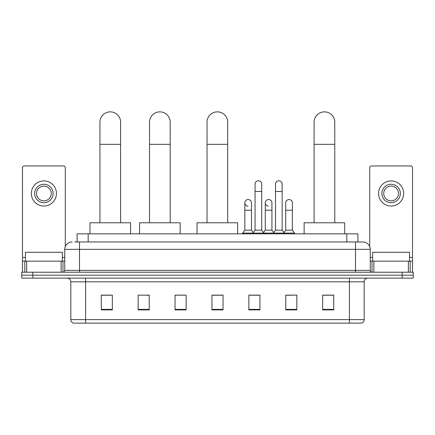 <?xml version="1.0" encoding="UTF-8"?>
<svg xmlns="http://www.w3.org/2000/svg" width="435" height="435" viewBox="0 0 435 435"><rect width="100%" height="100%" fill="white"/><g stroke="black" fill="none" stroke-linecap="round" stroke-linejoin="round"><path stroke-width="0.65" d="M77.104 241.963L77.104 233.845L357.896 233.845L357.896 241.963M74.869 241.963L362.882 241.963A7.379 7.379 0 0 1 370.261 249.342L370.261 270.374C370.359 271.489 370.979 272.103 372.11 272.223M74.7 241.963L79.496 241.963L79.496 249.342L64.739 249.342L64.739 270.374A1.843 1.843 0 0 1 62.89 272.223M72.118 241.963A7.379 7.379 0 0 0 64.739 249.342M32.821 272.223L21.75 272.223L21.75 275.176L32.821 275.176L21.75 275.176L21.75 278.123L32.821 278.123L32.821 275.176L402.179 275.176L32.821 275.176L32.821 272.223L402.179 272.223L402.179 275.176L413.25 275.176L402.179 275.176L402.179 278.123L32.821 278.123M402.179 278.123L413.25 278.123L413.25 272.223L402.179 272.223M370.261 249.342L355.504 249.342L355.504 241.963L362.882 241.963M364.177 319.6C364.073 321.367 363.187 322.547 361.518 323.14L349.414 323.14L349.414 319.6L364.177 319.6L364.177 281.815A3.692 3.692 0 0 1 367.863 278.123M349.414 323.14L73.482 323.14A3.692 3.692 0 0 1 70.823 319.6L70.823 281.815C70.606 279.574 69.377 278.346 67.137 278.123M333.732 309.894L333.732 295.137L322.661 295.137L322.661 309.894L333.732 309.894M296.833 309.894L296.833 295.137L285.762 295.137L285.762 309.894L296.833 309.894M259.934 309.894L259.934 295.137L248.863 295.137L248.863 309.894L259.934 309.894M112.339 309.894L112.339 295.137L101.268 295.137L101.268 309.894L112.339 309.894M149.238 309.894L149.238 295.137L138.167 295.137L138.167 309.894L149.238 309.894M186.136 309.894L186.136 295.137L175.066 295.137L175.066 309.894L186.136 309.894M223.035 309.894L223.035 295.137L211.965 295.137L211.965 309.894L223.035 309.894M285.762 295.213L292.739 295.213M186.136 295.137L175.066 295.213L186.136 295.137M146.579 295.213L149.238 295.213M254.692 295.213L251.854 295.213M223.035 295.213L211.965 295.213M112.339 295.213L101.268 295.213M259.934 295.213L248.863 295.213M333.732 295.213L322.661 295.213M62.341 261.152L62.341 252.295L25.442 252.295L25.442 261.152M61.139 272.223L61.139 261.152L26.638 261.152L26.638 272.223M65.293 246.542L65.293 167.796A1.843 1.843 0 0 0 63.445 165.952L24.333 165.952A1.843 1.843 0 0 0 22.489 167.796L22.489 261.152L26.638 261.152M61.139 261.152L64.739 261.152M22.489 272.223L22.489 261.152M43.891 184.255A9.227 9.227 0 0 0 34.664 193.477A9.227 9.227 0 0 0 43.891 202.705A9.227 9.227 0 0 0 53.114 193.477A9.227 9.227 0 0 0 43.891 184.255M43.891 186.098A7.379 7.379 0 0 0 36.507 193.477A7.379 7.379 0 0 0 43.891 200.856A7.379 7.379 0 0 0 51.27 193.477A7.379 7.379 0 0 0 43.891 186.098M43.891 206.027A12.544 12.544 0 0 0 56.436 193.477A12.544 12.544 0 0 0 43.891 180.933A12.544 12.544 0 0 0 31.342 193.477A12.544 12.544 0 0 0 43.891 206.027M99.941 222.774L99.941 122.191A10.331 10.331 0 0 1 110.272 111.86A10.331 10.331 0 0 1 120.604 122.191A10.331 10.331 0 0 0 110.272 111.86M120.604 222.774L120.604 122.191M130.565 233.845L130.565 222.774L89.974 222.774L89.974 233.845M149.531 222.774L149.531 122.191A10.331 10.331 0 0 1 159.862 111.86A10.331 10.331 0 0 1 170.194 122.191A10.331 10.331 0 0 0 159.862 111.86M170.194 222.774L170.194 122.191M180.161 233.845L180.161 222.774L139.57 222.774L139.57 233.845M207.022 222.774L207.022 122.191A10.331 10.331 0 0 1 217.353 111.86A10.331 10.331 0 0 1 227.684 122.191A10.331 10.331 0 0 0 217.353 111.86M227.684 222.774L227.684 122.191M237.646 233.845L237.646 222.774L197.06 222.774L197.06 233.845M314.103 222.774L314.103 122.191A10.331 10.331 0 0 1 324.434 111.86A10.331 10.331 0 0 1 334.765 122.191A10.331 10.331 0 0 0 324.434 111.86M334.765 222.774L334.765 122.191M344.727 233.845L344.727 222.774L304.141 222.774L304.141 233.845M255.062 191.487L261.707 191.487L261.707 230.158L255.062 230.158L255.062 184.108A3.322 3.322 0 0 1 258.591 180.791A3.322 3.322 0 0 1 261.707 184.108A3.322 3.322 0 0 0 258.591 180.791M255.062 230.158L252.849 233.106L252.849 233.845M261.707 230.158L263.92 233.106L242.627 233.106L242.627 233.845M275.507 230.158L275.507 191.487L282.146 191.487L282.146 230.158L275.507 230.158L273.294 233.106L263.92 233.106L263.92 233.845M275.507 191.487L275.507 184.108A3.322 3.322 0 0 1 279.036 180.791A3.322 3.322 0 0 1 282.146 184.108A3.322 3.322 0 0 0 279.036 180.791M282.146 230.158L284.359 233.106L273.294 233.106L273.294 233.845M292.369 230.158L292.369 210.23L285.724 210.23L285.724 230.158L292.369 230.158L294.582 233.106L284.359 233.106L284.359 233.845M247.955 206.163A3.322 3.322 0 0 1 244.84 202.851A3.322 3.322 0 0 1 248.374 199.534A3.322 3.322 0 0 1 251.484 202.851L251.484 210.23L244.84 210.23L244.84 202.851M251.484 210.23L251.484 230.158L244.84 230.158L244.84 210.23M244.84 230.158L242.627 233.106M251.484 230.158L253.273 232.54M268.395 206.163A3.322 3.322 0 0 1 265.285 202.851A3.322 3.322 0 0 1 268.814 199.534A3.322 3.322 0 0 1 271.924 202.851L271.924 210.23L265.285 210.23L265.285 202.851M271.924 210.23L271.924 230.158L265.285 230.158L265.285 210.23M265.285 230.158L263.496 232.54M271.924 230.158L273.718 232.54M285.724 210.23L285.724 202.851A3.322 3.322 0 0 1 289.259 199.534A3.322 3.322 0 0 1 292.369 202.851L292.369 210.23M285.724 230.158L283.935 232.54M294.582 233.106L294.582 233.845M408.362 272.223L408.362 261.152L373.861 261.152L373.861 272.223M412.51 272.223L412.51 261.152L412.51 272.223M408.362 261.152L412.51 261.152L412.51 167.796A1.843 1.843 0 0 0 410.667 165.952L371.555 165.952A1.843 1.843 0 0 0 369.706 167.796L369.706 246.542M370.261 261.152L373.861 261.152M391.108 184.255A9.227 9.227 0 0 0 381.887 193.477A9.227 9.227 0 0 0 391.108 202.705A9.227 9.227 0 0 0 400.336 193.477A9.227 9.227 0 0 0 391.108 184.255M391.108 186.098A7.379 7.379 0 0 0 383.73 193.477A7.379 7.379 0 0 0 391.108 200.856A7.379 7.379 0 0 0 398.493 193.477A7.379 7.379 0 0 0 391.108 186.098M391.108 206.027A12.544 12.544 0 0 0 403.658 193.477A12.544 12.544 0 0 0 391.108 180.933A12.544 12.544 0 0 0 378.564 193.477A12.544 12.544 0 0 0 391.108 206.027M409.558 261.152L409.558 252.295L372.659 252.295L372.659 261.152M88.174 241.963L88.174 233.845M346.825 241.963L346.825 233.845M79.496 272.223L79.496 270.374L370.261 270.374M64.739 270.374L79.496 270.374L79.496 249.342L355.504 249.342L355.504 272.223M349.414 278.123L349.414 281.815L70.823 281.815M364.177 281.815L349.414 281.815L349.414 319.6L85.586 319.6L85.586 323.14M70.823 319.6L85.586 319.6L85.586 278.123M223.035 309.383L211.965 309.383M186.136 309.383L175.066 309.383M149.238 309.383L138.167 309.383M112.339 309.383L101.268 309.383M259.934 309.383L248.863 309.383M296.833 309.383L285.762 309.383M333.732 309.383L322.661 309.383M64.739 257.46L62.341 257.46M25.442 257.46L22.489 257.46M62.955 261.152L62.955 272.223M22.517 261.152L22.517 272.223M24.822 272.223L24.822 261.152M99.941 144.328L120.604 144.328M149.531 144.328L170.194 144.328M207.022 144.328L227.684 144.328M314.103 144.328L334.765 144.328M412.51 257.46L409.558 257.46M372.659 257.46L370.261 257.46M412.483 272.223L412.483 261.152M410.178 261.152L410.178 272.223M372.045 272.223L372.045 261.152M261.707 191.487L261.707 184.108M282.146 191.487L282.146 184.108"/></g></svg>
